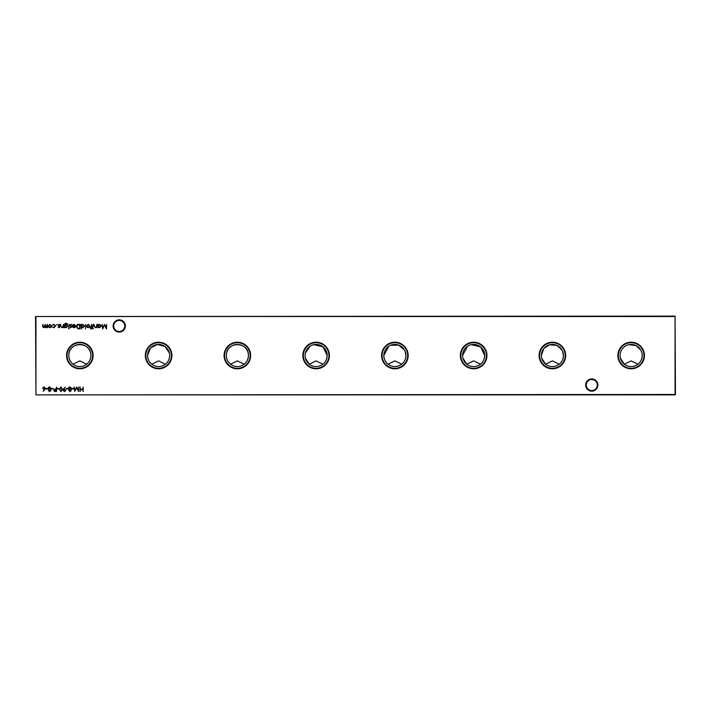 <?xml version="1.0" encoding="UTF-8"?>
<svg xmlns="http://www.w3.org/2000/svg" width="711" height="711" viewBox="0 0 711 711"><rect width="100%" height="100%" fill="white"/><g stroke="black" fill="none" stroke-linecap="round" stroke-linejoin="round"><path stroke-width="1.07" d="M620.41 358.148L624.311 364.201L631.155 360.886L637.989 364.201C640.584 362.228 641.997 359.322 642.211 355.5A11.065 11.065 0 0 0 631.146 344.435A11.065 11.065 0 0 0 620.081 355.5A11.065 11.065 0 0 0 631.146 366.565A11.065 11.065 0 0 0 642.211 355.5L642.149 354.309M541.649 358.148L545.559 364.201L552.403 360.886L559.228 364.201C561.832 362.228 563.245 359.322 563.459 355.5A11.065 11.065 0 0 0 552.394 344.435A11.065 11.065 0 0 0 541.329 355.5A11.065 11.065 0 0 0 552.394 366.565A11.065 11.065 0 0 0 563.459 355.5L562.499 350.985M462.888 358.148L466.798 364.201L473.642 360.886L480.467 364.201C483.071 362.228 484.484 359.322 484.698 355.5A11.065 11.065 0 0 0 473.633 344.435A11.065 11.065 0 0 0 462.568 355.5A11.065 11.065 0 0 0 473.633 366.565A11.065 11.065 0 0 0 484.698 355.5L480.547 346.861L471.322 344.684M388.046 364.201L394.889 360.886L401.715 364.201C404.319 362.228 405.723 359.322 405.945 355.5A11.065 11.065 0 0 0 394.881 344.435A11.065 11.065 0 0 0 383.816 355.5C384.029 359.331 385.442 362.228 388.046 364.201M305.375 358.148L309.285 364.201L316.128 360.886L322.954 364.201C325.558 362.228 326.971 359.322 327.184 355.5A11.065 11.065 0 0 0 316.119 344.435A11.065 11.065 0 0 0 305.055 355.5A11.065 11.065 0 0 0 316.119 366.565A11.065 11.065 0 0 0 327.184 355.5L323.034 346.861L313.809 344.684M230.533 364.201L237.376 360.886L244.202 364.201C246.806 362.228 248.21 359.322 248.432 355.5A11.065 11.065 0 0 0 237.367 344.435A11.065 11.065 0 0 0 226.302 355.5C226.516 359.331 227.929 362.228 230.533 364.201M151.772 364.201L158.615 360.886L165.441 364.201C168.045 362.228 169.458 359.322 169.671 355.5A11.065 11.065 0 0 0 158.606 344.435A11.065 11.065 0 0 0 147.541 355.5C147.764 359.331 149.168 362.228 151.772 364.201M73.011 364.201L79.863 360.886L86.689 364.201C89.293 362.228 90.697 359.322 90.919 355.5A11.065 11.065 0 0 0 79.854 344.435A11.065 11.065 0 0 0 68.789 355.5C69.003 359.331 70.416 362.228 73.011 364.201M585.651 385.033A6.123 6.123 0 0 1 591.774 378.91A6.123 6.123 0 0 1 597.898 385.033A6.123 6.123 0 0 1 591.774 391.157A6.123 6.123 0 0 1 585.651 385.033M597.302 385.033A5.537 5.537 0 0 0 591.774 379.505A5.537 5.537 0 0 0 586.237 385.033A5.537 5.537 0 0 0 591.774 390.57A5.537 5.537 0 0 0 597.302 385.033M113.102 325.967A6.123 6.123 0 0 1 119.226 319.843A6.123 6.123 0 0 1 125.349 325.967A6.123 6.123 0 0 1 119.226 332.09A6.123 6.123 0 0 1 113.102 325.967M124.763 325.967A5.537 5.537 0 0 0 119.226 320.43A5.537 5.537 0 0 0 113.698 325.967A5.537 5.537 0 0 0 119.226 331.495A5.537 5.537 0 0 0 124.763 325.967M644.442 355.5A13.296 13.296 0 0 0 631.146 342.204A13.296 13.296 0 0 0 617.859 355.5A13.296 13.296 0 0 0 631.146 368.796A13.296 13.296 0 0 0 644.442 355.5M643.962 355.5A12.807 12.807 0 0 0 631.146 342.693A12.807 12.807 0 0 0 618.339 355.5A12.807 12.807 0 0 0 631.146 368.307A12.807 12.807 0 0 0 643.962 355.5M641.962 353.154L641.251 350.985M640.753 349.999L635.936 345.519L628.835 344.684M621.547 350.008L621.041 350.985M565.689 355.5A13.296 13.296 0 0 0 552.394 342.204A13.296 13.296 0 0 0 539.098 355.5A13.296 13.296 0 0 0 552.394 368.796A13.296 13.296 0 0 0 565.689 355.5M565.201 355.5A12.807 12.807 0 0 0 552.394 342.693A12.807 12.807 0 0 0 539.578 355.5A12.807 12.807 0 0 0 552.394 368.307A12.807 12.807 0 0 0 565.201 355.5M561.992 349.999L556.944 345.413L549.541 344.808L543.844 348.479L541.329 355.5M486.928 355.5A13.296 13.296 0 0 0 473.633 342.204A13.296 13.296 0 0 0 460.337 355.5A13.296 13.296 0 0 0 473.633 368.796A13.296 13.296 0 0 0 486.928 355.5M486.448 355.5A12.807 12.807 0 0 0 473.633 342.693A12.807 12.807 0 0 0 460.826 355.5A12.807 12.807 0 0 0 473.633 368.307A12.807 12.807 0 0 0 486.448 355.5M467.527 346.275L462.568 355.5M408.176 355.5A13.296 13.296 0 0 0 394.881 342.204A13.296 13.296 0 0 0 381.585 355.5A13.296 13.296 0 0 0 394.881 368.796A13.296 13.296 0 0 0 408.176 355.5M407.687 355.5A12.807 12.807 0 0 0 394.881 342.693A12.807 12.807 0 0 0 382.065 355.5A12.807 12.807 0 0 0 394.881 368.307A12.807 12.807 0 0 0 407.687 355.5M388.766 346.275L383.816 355.5A11.065 11.065 0 0 0 394.881 366.565A11.065 11.065 0 0 0 405.945 355.5L404.977 350.985M404.479 349.999L398.72 345.119L390.543 345.324M329.415 355.5A13.296 13.296 0 0 0 316.119 342.204A13.296 13.296 0 0 0 302.824 355.5A13.296 13.296 0 0 0 316.119 368.796A13.296 13.296 0 0 0 329.415 355.5M328.935 355.5A12.807 12.807 0 0 0 316.119 342.693A12.807 12.807 0 0 0 303.313 355.5A12.807 12.807 0 0 0 316.119 368.307A12.807 12.807 0 0 0 328.935 355.5M310.014 346.275L305.312 353.154M250.663 355.5A13.296 13.296 0 0 0 237.367 342.204A13.296 13.296 0 0 0 224.072 355.5A13.296 13.296 0 0 0 237.367 368.796A13.296 13.296 0 0 0 250.663 355.5M250.174 355.5A12.807 12.807 0 0 0 237.367 342.693A12.807 12.807 0 0 0 224.552 355.5A12.807 12.807 0 0 0 237.367 368.307A12.807 12.807 0 0 0 250.174 355.5M248.432 355.5C248.788 341.093 225.92 341.111 226.302 355.5A11.065 11.065 0 0 0 237.367 366.565A11.065 11.065 0 0 0 248.432 355.5M171.902 355.5A13.296 13.296 0 0 0 158.606 342.204A13.296 13.296 0 0 0 145.311 355.5A13.296 13.296 0 0 0 158.606 368.796A13.296 13.296 0 0 0 171.902 355.5M171.422 355.5A12.807 12.807 0 0 0 158.606 342.693A12.807 12.807 0 0 0 145.799 355.5A12.807 12.807 0 0 0 158.606 368.307A12.807 12.807 0 0 0 171.422 355.5M169.422 353.154L165.112 346.55L157.415 344.497L150.572 347.892L147.541 355.5A11.065 11.065 0 0 0 158.606 366.565A11.065 11.065 0 0 0 169.671 355.5L169.609 354.309M93.141 355.5A13.296 13.296 0 0 0 79.854 342.204A13.296 13.296 0 0 0 66.558 355.5A13.296 13.296 0 0 0 79.854 368.796A13.296 13.296 0 0 0 93.141 355.5M92.661 355.5A12.807 12.807 0 0 0 79.854 342.693A12.807 12.807 0 0 0 67.038 355.5A12.807 12.807 0 0 0 79.854 368.307A12.807 12.807 0 0 0 92.661 355.5M90.919 355.5C91.275 341.093 68.407 341.111 68.789 355.5A11.065 11.065 0 0 0 79.854 366.565A11.065 11.065 0 0 0 90.919 355.5M675.059 394.881L35.941 394.881L675.059 394.481L675.059 316.519L35.941 316.519L35.941 394.481L35.55 316.519L675.059 316.119L675.45 394.481M44.873 389.575L43.211 391.388L44.411 389.566L42.598 388.268L44.011 386.891L45.38 388.259L44.873 389.575M96.945 324.394L96.945 327.691L96.536 327.096L95.283 327.744L94.056 326.073L94.056 324.394L94.51 326.696L95.354 327.344L96.474 326.465L96.945 324.394M93.185 324.394L92.777 327.691L93.185 324.394M89.497 327.202L88.235 327.744L86.982 327.202L86.529 326.029L88.235 324.332L89.942 326.029L89.497 327.202M81.498 329.015L81.098 324.394L81.498 324.963L82.849 324.332L84.565 326.047L82.832 327.744L81.498 327.051L81.498 329.015M63.51 324.394L63.51 327.691L63.101 327.096L61.848 327.744L60.613 326.073L60.613 324.394L61.066 326.696L61.919 327.344L63.039 326.465L63.51 324.394M69.118 324.394L68.718 327.691L69.118 324.394M70.771 327.744L69.927 327.273L71.207 326.9L69.874 325.283L70.842 324.332L71.784 324.776L70.273 325.265L71.607 326.882L70.771 327.744M78.654 324.394L80.05 324.394L80.05 328.9L77.712 328.74L76.353 326.589C76.433 325.14 77.206 324.403 78.654 324.394M48.33 390.463L48.97 389.512L48.099 388.313L48.437 387.379L49.637 386.891L51.165 388.277L50.277 389.512L50.934 390.472L49.61 391.628L48.33 390.463M56.542 387.006L56.542 391.512L54.631 391.45L53.769 390.303L54.667 389.157L56.133 389.086L56.542 387.006M60.995 386.891L62.497 389.255L60.995 391.628L59.431 389.255L60.995 386.891M68.052 388.508L68.052 388.97L66.319 388.97L66.319 388.508L68.052 388.508M73.606 388.508L73.606 388.97L71.873 388.97L71.873 388.508L73.606 388.508M83.214 387.006L83.214 391.512L82.805 389.664L80.494 389.664L80.085 391.512L80.085 387.006L80.494 389.201L82.805 389.201L83.214 387.006M51.201 327.202L49.939 327.744L48.686 327.202L48.241 326.029L49.939 324.332L51.654 326.029L51.201 327.202M57.2 324.705L56.453 324.705L57.2 324.705M53.858 327.744L52.347 326.971L53.885 327.344L55.298 326.047L53.885 324.74L52.347 325.096L53.885 324.332L55.698 326.011L53.858 327.744M47.424 324.394L47.424 327.691L47.024 327.113L45.886 327.744L44.837 326.953L43.629 327.744L42.509 326.18L42.918 324.394L42.918 326.18L43.7 327.344L45.175 324.394L45.957 327.344L47.424 324.394M78.752 387.006L78.566 391.512L76.646 387.815L74.726 391.512L74.131 387.006L74.966 390.25L76.69 387.006L78.326 390.259L78.752 387.006M68.691 390.463L69.331 389.512L68.46 388.313L68.798 387.379L69.998 386.891L71.527 388.277L70.638 389.512L71.296 390.472L69.971 391.628L68.691 390.463M63.599 388.917L65.314 387.113L64.061 388.944L65.91 390.25L64.479 391.628L63.083 390.241L63.599 388.917M59.031 388.508L59.031 388.97L57.298 388.97L57.298 388.508L59.031 388.508M53.245 388.508L53.245 388.97L51.512 388.97L51.512 388.508L53.245 388.508M47.69 388.508L47.69 388.97L45.957 388.97L45.957 388.508L47.69 388.508M74.051 324.74L72.478 325.247L73.997 324.332L75.659 326.029L75.277 327.131L73.988 327.744L72.664 327.096L72.3 325.949L75.25 325.949L74.051 324.74M69.296 328.731L68.54 328.731L69.296 328.731M64.843 327.113L64.434 327.691L64.559 324.056L66.105 323.114L67.794 324.163L66.141 323.523L64.843 325.025L66.159 324.394L67.847 326.047L66.141 327.744L64.843 327.113M58.977 327.744L58.133 327.273L59.404 326.9L58.071 325.283L59.04 324.332L59.982 324.776L58.48 325.265L59.804 326.882L58.977 327.744M85.782 324.394L85.373 329.015L85.782 324.394M90.901 329.077L90.413 328.571L91.159 327.691L90.466 327.282L91.159 327.282L91.568 324.394L92.03 327.691L90.901 329.077M93.354 328.731L92.608 328.731L93.354 328.731M98.278 327.691L97.869 324.394L98.278 324.963L99.62 324.332L101.344 326.047L99.611 327.744L98.278 327.078L98.278 327.691M106.659 324.394L106.472 328.9L104.553 325.203L102.633 328.9L102.037 324.394L102.873 327.638L104.597 324.394L106.232 327.647L106.659 324.394M48.641 326.029L49.948 327.344L51.245 326.029L49.948 324.74L48.641 326.029M69.091 390.472L69.998 391.166L70.887 390.463L69.98 389.726L69.091 390.472M68.86 388.313L69.971 389.255L71.118 388.268L69.998 387.353L68.86 388.313M65.51 390.268L64.461 389.37L63.483 390.268L64.497 391.166L65.51 390.268M60.977 391.166L62.097 389.255L60.977 387.353L59.84 389.255L60.977 391.166M55.316 391.05L56.133 391.05L56.133 389.548L54.169 390.303L55.316 391.05M48.73 390.472L49.628 391.166L50.525 390.463L49.619 389.726L48.73 390.472M48.499 388.313L49.601 389.255L50.757 388.268L49.628 387.353L48.499 388.313M79.65 328.438L79.65 324.856L77.837 324.971L76.752 326.589L77.943 328.313L79.65 328.438M75.206 326.358L72.709 326.358L73.971 327.344L75.206 326.358M64.843 326.056L66.114 327.344L67.447 326.038L66.141 324.794L64.843 326.056M81.498 326.029L82.832 327.344L84.165 326.047L82.832 324.74L81.498 326.029M86.938 326.029L88.235 327.344L89.542 326.029L88.235 324.74L86.938 326.029M98.278 326.029L99.602 327.344L100.935 326.047L99.611 324.74L98.278 326.029M43.007 388.242L44.029 389.139L44.971 388.242L43.993 387.353L43.007 388.242"/></g></svg>
